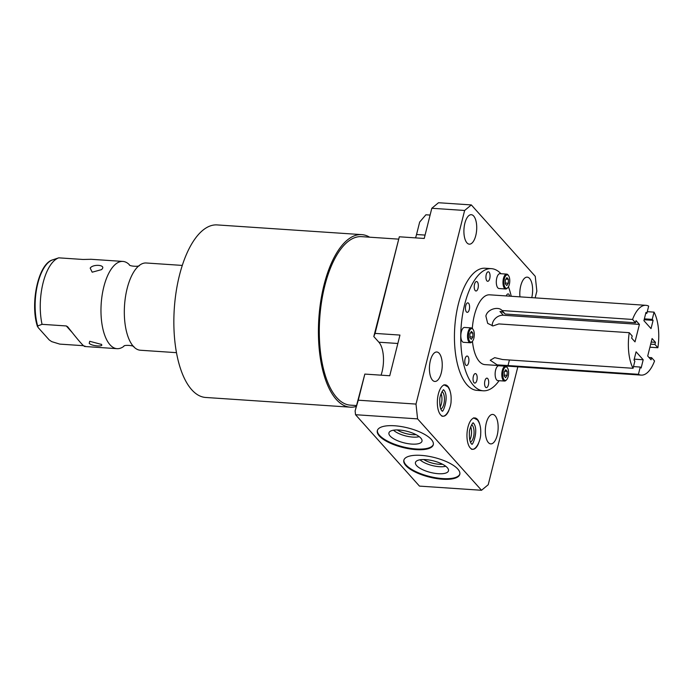 <?xml version="1.0" encoding="UTF-8"?>
<svg xmlns="http://www.w3.org/2000/svg" width="693" height="693" viewBox="0 0 693 693"><rect width="100%" height="100%" fill="white"/><g stroke="black" fill="none" stroke-linecap="round" stroke-linejoin="round"><path stroke-width="1.04" d="M468.607 362.742A4.756 2.044 93.8 0 0 467.16 356.029A4.756 2.044 93.8 0 0 465.081 358.809A4.756 2.044 93.8 0 0 466.528 365.514A4.756 2.044 93.8 0 0 468.607 362.742M500.944 273.726A61.209 26.351 -86.2 0 0 491.424 268.65A61.209 26.351 -86.2 0 0 464.674 304.426A61.209 26.351 93.8 0 0 483.22 390.791A61.209 26.351 93.8 0 0 499.081 380.7M506.384 366.528A61.209 26.351 93.8 0 0 506.557 366.069M508.437 286.746A61.209 26.351 -86.2 0 1 511.243 296.275M472.314 328.43A34.979 15.055 93.8 0 1 474.376 315.263A34.979 15.055 -86.2 0 1 489.665 294.82L645.902 305.318A34.979 15.055 -86.2 0 1 648.674 306.124L646.846 313.375L645.98 312.404L643.91 320.668L651.022 328.612L653.101 320.348L644.135 319.75M472.453 341.277A34.979 15.055 93.8 0 0 484.979 364.622L641.207 375.112A34.979 15.055 93.8 0 0 654.556 360.958L651.602 357.666L651.065 359.788L647.704 356.037L652.087 338.556L655.457 342.316L654.92 344.438L657.874 347.739L649.921 347.202M486.235 274.584A4.756 2.044 93.8 0 0 487.681 281.297A4.756 2.044 93.8 0 0 489.76 278.517A4.756 2.044 93.8 0 0 488.314 271.803A4.756 2.044 93.8 0 0 486.235 274.584M474.523 284.295A4.756 2.044 93.8 0 0 475.961 290.999A4.756 2.044 93.8 0 0 478.04 288.219A4.756 2.044 93.8 0 0 476.602 281.514A4.756 2.044 93.8 0 0 474.523 284.295M465.757 305.639A4.756 2.044 93.8 0 0 467.203 312.352A4.756 2.044 93.8 0 0 469.282 309.572A4.756 2.044 93.8 0 0 467.836 302.858A4.756 2.044 93.8 0 0 465.757 305.639M509.676 296.162A4.756 2.044 93.8 0 0 508.116 293.919A4.756 2.044 93.8 0 0 506.271 295.937M484.883 380.925A4.756 2.044 93.8 0 0 486.33 387.63A4.756 2.044 93.8 0 0 488.4 384.849A4.756 2.044 93.8 0 0 486.962 378.144A4.756 2.044 93.8 0 0 484.883 380.925M473.345 376.377A4.756 2.044 93.8 0 0 474.792 383.09A4.756 2.044 93.8 0 0 476.871 380.31A4.756 2.044 93.8 0 0 475.424 373.596A4.756 2.044 93.8 0 0 473.345 376.377M508.627 275.762L508.177 275.112A7.45 3.205 93.8 0 0 506.713 274.107L500.034 273.666A7.45 3.205 93.8 0 0 496.777 278.014A7.45 3.205 93.8 0 0 499.038 288.531L505.717 288.981A7.45 3.205 93.8 0 0 507.302 288.184L507.83 287.604A6.748 2.902 93.8 0 0 509.338 284.373A6.748 2.902 93.8 0 0 508.627 275.762A6.748 2.902 93.8 0 0 504.348 278.794A6.748 2.902 93.8 0 0 504.565 286.452A6.748 2.902 93.8 0 0 507.83 287.604M507.449 367.844L507.007 367.203A7.45 3.205 93.8 0 0 505.543 366.199L498.865 365.748A7.45 3.205 93.8 0 0 495.608 370.105A7.45 3.205 93.8 0 0 497.86 380.613L504.539 381.063A7.45 3.205 93.8 0 0 506.124 380.266L506.652 379.686A6.748 2.902 93.8 0 0 508.168 376.464A6.748 2.902 93.8 0 0 507.449 367.844A6.748 2.902 93.8 0 0 503.17 370.885A6.748 2.902 93.8 0 0 503.387 378.534A6.748 2.902 93.8 0 0 506.652 379.686M473.154 329.547L472.713 328.898A7.45 3.205 93.8 0 0 471.24 327.893L464.561 327.451A7.45 3.205 93.8 0 0 461.313 331.8A7.45 3.205 93.8 0 0 463.565 342.316L470.244 342.758A7.45 3.205 93.8 0 0 471.829 341.961L472.357 341.38A6.748 2.902 93.8 0 0 473.873 338.158A6.748 2.902 93.8 0 0 473.154 329.547A6.748 2.902 93.8 0 0 468.875 332.579A6.748 2.902 93.8 0 0 469.092 340.237A6.748 2.902 93.8 0 0 472.357 341.38M657.874 347.739A34.979 15.055 -86.2 0 0 654.053 312.136L647.271 311.677M634.242 359.156L643.199 359.762L636.087 351.81L634.008 360.074L634.875 361.044L633.055 368.295A34.979 15.055 93.8 0 1 629.235 332.683L632.189 335.984L631.652 338.115L635.013 341.866L639.405 324.393L636.044 320.634L635.507 322.765L632.553 319.464L502.001 310.533M635.507 322.765L505.102 314.007L502.148 310.707C498.908 306.011 487.344 308.931 485.88 316.034L487.673 323.371L492.992 325.927L498.83 323.926L629.235 332.683M632.553 319.464A34.979 15.055 -86.2 0 1 645.902 305.318M654.053 312.136L652.234 319.386L644.36 318.858M652.234 319.386L653.101 320.348M645.755 313.297L646.846 313.375M643.199 359.762L641.129 368.026L640.263 367.056L638.435 374.307A34.979 15.055 93.8 0 0 641.207 375.112M650.684 344.161L654.92 344.438M651.221 342.03L655.457 342.316M651.602 357.666L649.003 357.493M633.055 368.295L502.65 359.537L494.698 357.657L490.237 360.256L497.124 364.864L508.03 365.549L509.424 359.988M638.435 374.307L508.03 365.549M633.48 366.597L640.263 367.056M504.773 313.634A9.615 8.004 -41.8 0 0 499.965 311.495L503.335 315.254A9.615 8.004 -41.8 0 0 492.203 325.849M639.405 324.393L503.335 315.254M483.22 390.791L476.923 390.367A61.209 26.351 -86.2 0 1 458.376 304.002A61.209 26.351 -86.2 0 1 485.126 268.226L491.424 268.65M535.152 297.877L536.85 291.129L535.256 276.334L471.327 204.929L464.631 210.473L415.999 404.08L417.584 418.875L481.522 490.272L488.219 484.728L517.836 366.822M473.674 216.017A14.761 6.358 -86.2 0 1 476.334 232.761A14.761 6.358 -86.2 0 1 469.317 244.161A14.761 6.358 -86.2 0 1 466.943 242.845A14.761 6.358 -86.2 0 1 464.293 226.1A14.761 6.358 -86.2 0 1 471.301 214.7A14.761 6.358 -86.2 0 1 473.674 216.017M495.105 415.748A14.761 6.358 -86.2 0 1 497.756 432.493A14.761 6.358 -86.2 0 1 490.748 443.892A14.761 6.358 -86.2 0 1 488.366 442.576A14.761 6.358 -86.2 0 1 485.715 425.831A14.761 6.358 -86.2 0 1 492.723 414.431A14.761 6.358 -86.2 0 1 495.105 415.748M439.197 353.309A14.761 6.358 -86.2 0 1 441.848 370.053A14.761 6.358 -86.2 0 1 434.832 381.453A14.761 6.358 -86.2 0 1 432.458 380.136A14.761 6.358 -86.2 0 1 429.807 363.392A14.761 6.358 -86.2 0 1 436.815 351.992A14.761 6.358 -86.2 0 1 439.197 353.309M479.816 424.61A15.705 6.757 93.8 0 0 477.364 419.343A15.705 6.757 93.8 0 0 474.835 417.94A15.705 6.757 93.8 0 0 467.377 430.067A15.705 6.757 93.8 0 0 470.192 447.877A15.705 6.757 93.8 0 0 472.73 449.281A15.705 6.757 93.8 0 0 478.56 443.338M450.207 391.536A15.705 6.757 93.8 0 0 447.756 386.27A15.705 6.757 93.8 0 0 445.218 384.866A15.705 6.757 93.8 0 0 437.759 396.994A15.705 6.757 93.8 0 0 440.583 414.812A15.705 6.757 93.8 0 0 443.113 416.207A15.705 6.757 93.8 0 0 448.951 410.265M519.958 296.855A14.761 6.358 -86.2 0 1 527.208 277.148A14.761 6.358 -86.2 0 1 529.591 278.456A14.761 6.358 -86.2 0 1 531.756 297.652M471.327 204.929L438.504 202.728L431.808 208.272L424.229 238.461L399.324 236.789L375.06 333.402L399.956 335.074L389.743 375.753L364.839 374.081L358.272 400.199L415.999 404.08M358.272 400.199L355.128 410.914L355.535 414.709L419.464 486.105L481.522 490.272M415.54 237.881A22.384 9.641 -86.2 0 0 416.536 234.511L419.672 222.055L425.9 214.787L430.102 215.064M381.055 375.164A22.384 9.641 -86.2 0 0 383.238 354.712A22.384 9.641 -86.2 0 0 378.88 342.212L373.804 336.547L399.324 236.789M355.128 410.914L364.839 374.081M431.808 208.272L464.631 210.473M375.06 333.402L373.804 336.547M355.535 414.709L417.584 418.875M394.629 425.771A28.855 10.092 -165.9 0 0 377.321 430.665A28.855 10.092 -165.9 0 0 415.982 449.618A28.855 10.092 -165.9 0 0 433.29 444.724A28.855 10.092 -165.9 0 0 394.629 425.771M421.136 455.37A28.855 10.092 -165.9 0 0 403.828 460.265A28.855 10.092 -165.9 0 0 442.489 479.218A28.855 10.092 -165.9 0 0 459.797 474.324A28.855 10.092 -165.9 0 0 421.136 455.37M403.924 459.953A28.855 10.092 -165.9 0 0 442.645 478.586A28.855 10.092 14.1 0 0 459.866 474.003M425.667 459.615A17.03 5.96 14.1 0 1 448.553 470.339A17.03 5.96 14.1 0 1 438.271 473.7A17.03 5.96 -165.9 0 1 421.621 469.178A17.03 5.96 -165.9 0 1 415.618 462.066A17.03 5.96 -165.9 0 1 425.667 459.615M445.729 466.25A15.541 5.431 14.1 0 1 439.327 466.692A15.541 5.431 -165.9 0 1 420.036 459.797M423.778 459.546A13.713 4.799 -165.9 0 0 439.067 464.275A13.713 4.799 14.1 0 0 442.55 464.258M440.194 406.921A8.957 3.855 93.8 0 0 441.086 393.676M469.802 439.994A8.957 3.855 93.8 0 0 470.694 426.749M440.843 409.069A8.957 3.855 93.8 0 0 444.352 401.342A8.957 3.855 93.8 0 0 442.619 392.16A8.957 3.855 93.8 0 0 442.013 391.64M470.452 442.143A8.957 3.855 93.8 0 0 473.969 434.407A8.957 3.855 93.8 0 0 472.228 425.233A8.957 3.855 93.8 0 0 471.621 424.714M476.074 419.256A15.705 6.757 93.8 0 0 474.177 417.966M446.457 386.183A15.705 6.757 93.8 0 0 444.568 384.901M416.051 434.658A13.713 4.799 14.1 0 1 412.56 434.676A13.713 4.799 -165.9 0 1 397.271 429.946M393.529 430.197A15.541 5.431 -165.9 0 0 412.82 437.092A15.541 5.431 14.1 0 0 419.23 436.651M399.168 430.015A17.03 5.96 14.1 0 1 422.054 440.731A17.03 5.96 14.1 0 1 411.772 444.092A17.03 5.96 -165.9 0 1 395.114 439.57A17.03 5.96 -165.9 0 1 389.111 432.458A17.03 5.96 -165.9 0 1 399.168 430.015M377.416 430.344A28.855 10.092 -165.9 0 0 416.146 448.977A28.855 10.092 14.1 0 0 433.359 444.404M356.471 405.552L350.311 405.145A84.433 36.348 -86.2 0 1 324.731 286.01A84.433 36.348 -86.2 0 1 361.633 236.651L398.397 239.12M356.254 406.436A86.46 37.223 -86.2 0 1 350.182 407.163A86.46 37.223 -86.2 0 1 323.977 285.169A86.46 37.223 -86.2 0 1 361.763 234.632A86.46 37.223 -86.2 0 1 369.629 237.188M350.182 407.163L205.613 397.461A86.46 37.223 -86.2 0 1 179.418 275.459A86.46 37.223 -86.2 0 1 217.204 224.922L361.763 234.632M182.294 265.419L146.24 262.993A43.72 18.824 93.8 0 0 139.44 265.341A43.72 18.824 93.8 0 0 127.14 288.548A43.72 18.824 -86.2 0 0 133.957 347.002A43.72 18.824 -86.2 0 0 140.384 350.242L176.438 352.659M133.957 347.002C134.581 345.4 123.441 344.646 123.839 346.318A43.72 18.824 -86.2 0 1 117.039 348.674A43.72 18.824 -86.2 0 1 103.785 286.98A43.72 18.824 93.8 0 1 122.895 261.426A43.72 18.824 93.8 0 1 129.322 264.665C128.69 266.268 139.839 267.013 139.44 265.341M58.749 257.839A43.72 18.824 93.8 0 0 43.079 282.9A43.72 18.824 93.8 0 0 42.048 324.324L37.682 325.953L37.474 326.559C29.912 303.88 38.167 263.652 52.694 259.849L58.749 257.839L83.004 259.468L91.112 259.295M102.148 268.945L101.62 269.603L92.195 272.193L90.177 268.148C92.784 263.886 105.812 264.761 102.148 268.945M52.694 259.849A41.208 17.741 93.8 0 0 37.682 325.953L38.089 327.494L49.238 339.951L51.715 341.632L59.763 344.109L83.532 345.703M42.048 324.324L66.303 325.953L67.689 326.793M84.771 346.5L117.039 348.674M84.858 345.98C85.1 348.181 79.435 341.848 67.853 327.001M101.187 344.178C104.782 347.02 91.935 346.266 89.215 343.381L89.726 341.285L101.369 344.404M506.713 274.107A7.45 3.205 93.8 0 0 503.456 278.465A7.45 3.205 93.8 0 0 505.717 288.981M472.843 337.015L472.895 333.064L471.422 331.419L469.906 333.731L469.854 337.682L471.327 339.319L472.843 337.015L469.863 336.815M506.895 277.633L505.37 279.946L505.318 283.896L506.791 285.533L508.315 283.229L508.367 279.279L506.895 277.633M504.201 372.028L504.149 375.978L505.621 377.624L507.137 375.32L507.189 371.37L505.717 369.724L504.201 372.028M471.24 327.893A7.45 3.205 93.8 0 0 467.992 332.25A7.45 3.205 93.8 0 0 470.244 342.758M505.543 366.199A7.45 3.205 93.8 0 0 502.286 370.556A7.45 3.205 93.8 0 0 504.539 381.063M508.367 279.279L505.916 279.114M508.315 283.229L505.336 283.03M507.189 371.37L504.747 371.205M507.137 375.32L504.157 375.112M472.895 333.064L470.452 332.9M378.88 342.212L397.843 343.485M416.536 234.511L425.069 235.083M72.237 332.579L66.303 325.953M473.588 423.276L473.215 422.947C473.319 421.604 468.97 428.612 469.386 433.29C469.256 438.539 469.923 442.03 471.387 443.771L471.777 444.1C472.409 446.526 479.062 429.877 473.588 423.276M473.536 417.853L477.39 419.871C479.972 423.18 481.072 427.928 480.682 434.104C480.812 439.7 476.325 450.788 471.439 449.194M442.151 411.027C442.792 413.452 449.454 396.812 443.979 390.202L443.572 389.873M443.927 384.78L447.782 386.798C450.363 390.107 451.455 394.854 451.074 401.03C451.204 406.626 446.716 417.723 441.822 416.121M442.169 411.027L441.779 410.698C440.306 408.957 439.639 405.466 439.778 400.216C439.362 395.538 443.711 388.539 443.598 389.882L443.589 389.882M90.575 259.251L122.895 261.426"/></g></svg>
